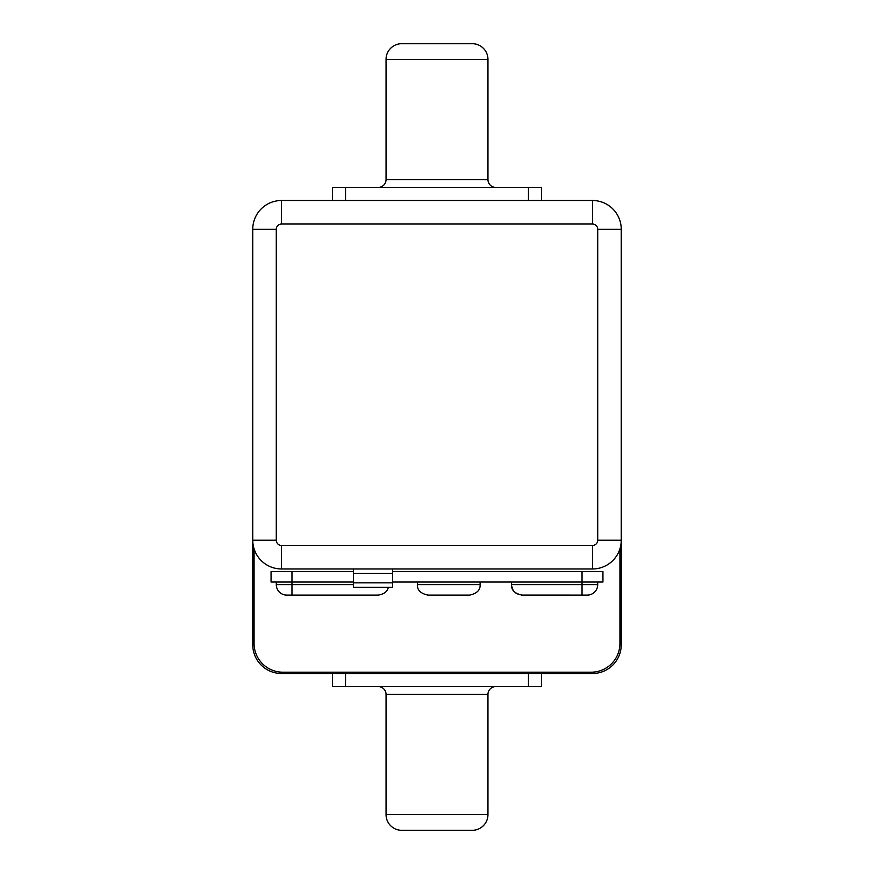 <?xml version="1.0" encoding="UTF-8"?>
<svg xmlns="http://www.w3.org/2000/svg" width="874" height="874" viewBox="0 0 874 874"><rect width="100%" height="100%" fill="white"/><g stroke="black" fill="none" stroke-linecap="round" stroke-linejoin="round"><path stroke-width="1.31" d="M254.072 548.796L254.072 643.45A28.744 28.744 0 0 0 282.815 672.193L591.185 672.193A28.744 28.744 0 0 0 619.928 643.45L619.928 548.796M490.576 672.193L490.576 673.504L490.576 672.193L591.185 672.193L282.815 672.193L386.046 672.193L386.046 673.504L386.046 672.193M254.072 643.45A28.744 28.744 0 0 0 282.815 672.193M591.185 672.193A28.744 28.744 0 0 0 619.928 643.45M472.277 830.3L401.723 830.3A15.677 15.677 0 0 1 386.046 814.623L386.046 694.404L487.954 694.404L487.954 814.623L386.046 814.623L487.954 814.623L487.954 694.404A7.844 7.844 0 0 1 495.798 686.571A7.844 7.844 0 0 0 487.954 694.404L386.046 694.404L386.046 814.623A15.677 15.677 0 0 0 401.723 830.3L472.277 830.3A15.677 15.677 0 0 0 487.954 814.623A15.677 15.677 0 0 1 472.277 830.3M345.536 686.571L332.47 686.571L332.47 673.504L332.47 686.571L528.464 686.571L345.536 686.571L345.536 673.504L345.536 686.571M541.53 686.571L528.464 686.571L528.464 673.504L540.438 673.504L333.562 673.504L528.464 673.504L528.464 686.571L541.53 686.571L541.53 673.504L541.53 686.571M378.202 686.571A7.844 7.844 0 0 1 386.046 694.404A7.844 7.844 0 0 0 378.202 686.571M621.239 540.23L621.239 644.761A28.744 28.744 0 0 1 592.496 673.504L540.438 673.504L592.496 673.504A28.744 28.744 0 0 0 621.239 644.761L621.239 540.23L597.718 540.23L597.718 229.239A5.222 5.222 0 0 0 592.496 224.017L281.504 224.017A5.222 5.222 0 0 0 276.282 229.239L276.282 540.23A5.222 5.222 0 0 0 281.504 545.452L592.496 545.452A5.222 5.222 0 0 0 597.718 540.23L597.718 229.239A5.222 5.222 0 0 0 592.496 224.017L281.504 224.017A5.222 5.222 0 0 0 276.282 229.239L276.282 540.23L252.761 540.23L252.761 229.239L276.282 229.239L252.761 229.239A28.744 28.744 0 0 1 281.504 200.496A28.744 28.744 0 0 0 252.761 229.239L252.761 540.23A28.744 28.744 0 0 0 281.504 568.974L281.504 545.452L592.496 545.452A5.222 5.222 0 0 0 597.718 540.23L621.239 540.23A28.744 28.744 0 0 1 592.496 568.974L392.579 568.974L392.579 573.41L353.38 573.41L353.38 568.974L281.504 568.974A28.744 28.744 0 0 1 252.761 540.23L276.282 540.23A5.222 5.222 0 0 0 281.504 545.452L281.504 568.974L392.579 568.974L392.579 582.827L353.38 582.827L353.38 573.41L392.579 573.41L392.579 587.262L353.38 587.262L392.579 587.262L392.579 582.827L353.38 582.827L353.38 587.262L353.38 568.974L592.496 568.974A28.744 28.744 0 0 0 621.239 540.23L621.239 229.239A28.744 28.744 0 0 0 592.496 200.496L592.496 224.017L592.496 200.496A28.744 28.744 0 0 1 621.239 229.239L597.718 229.239L621.239 229.239L621.239 540.23M252.761 644.761L252.761 540.23L252.761 644.761A28.744 28.744 0 0 0 281.504 673.504A28.744 28.744 0 0 1 252.761 644.761M401.723 43.7L472.277 43.7A15.677 15.677 0 0 1 487.954 59.377L487.954 179.596L487.954 59.377A15.677 15.677 0 0 0 472.277 43.7L401.723 43.7A15.677 15.677 0 0 0 386.046 59.377L386.046 179.596L386.046 59.377L487.954 59.377L386.046 59.377A15.677 15.677 0 0 1 401.723 43.7M487.954 179.596L386.046 179.596A7.844 7.844 0 0 1 378.202 187.429A7.844 7.844 0 0 0 386.046 179.596L487.954 179.596A7.844 7.844 0 0 0 495.798 187.429A7.844 7.844 0 0 1 487.954 179.596M332.47 187.429L541.53 187.429L541.53 200.496L528.464 200.496L528.464 187.429L345.536 187.429L345.536 200.496L332.47 200.496L332.47 187.429L345.536 187.429L345.536 200.496L528.464 200.496L528.464 187.429L541.53 187.429L541.53 200.496L592.496 200.496L332.47 200.496L332.47 187.429M281.504 200.496L281.504 224.017L281.504 200.496L332.47 200.496L281.504 200.496M592.496 568.974L592.496 545.452L592.496 568.974M353.38 571.585L271.06 571.585L291.96 571.585L291.96 582.04L271.06 582.04L271.06 571.585L271.06 582.04L353.38 582.04L291.96 582.04L291.96 584.651L353.38 584.651L276.282 584.651L276.282 582.04L276.282 584.651A10.455 10.455 0 0 0 286.738 595.107A10.455 10.455 0 0 1 276.282 584.651L291.96 584.651L291.96 595.107L291.96 571.585L353.38 571.585M602.94 571.585L392.579 571.585L602.94 571.585L602.94 582.04L392.579 582.04L582.04 582.04L582.04 571.585L582.04 582.04L602.94 582.04L602.94 571.585M417.401 584.651L480.121 584.651L480.121 582.04L480.121 584.651C480.427 590.016 476.942 593.501 469.666 595.107L427.856 595.107C420.58 593.501 417.095 590.016 417.401 584.651L417.401 582.04L417.401 584.651L480.121 584.651C480.427 590.016 476.942 593.501 469.666 595.107L427.856 595.107C420.58 593.501 417.095 590.016 417.401 584.651M521.931 595.107C514.655 593.501 511.17 590.016 511.476 584.651L511.476 582.04L511.476 584.651L582.04 584.651L582.04 595.107L587.262 595.107A10.455 10.455 -90 0 0 597.718 584.651L597.718 582.04L597.718 584.651L582.04 584.651L582.04 582.04L582.04 595.107L521.931 595.107C514.655 593.501 511.17 590.016 511.476 584.651L597.718 584.651A10.455 10.455 90 0 1 587.262 595.107L521.669 595.096M511.738 586.978L512.164 588.377M516.01 593.26L517.266 594.003M512.83 589.797L511.53 585.678L513.038 590.147M388.318 587.262C387.477 591.545 384.101 594.156 378.202 595.107L286.738 595.107L378.202 595.107C384.101 594.156 387.477 591.545 388.318 587.262M333.562 673.504L281.504 673.504L333.562 673.504"/></g></svg>
